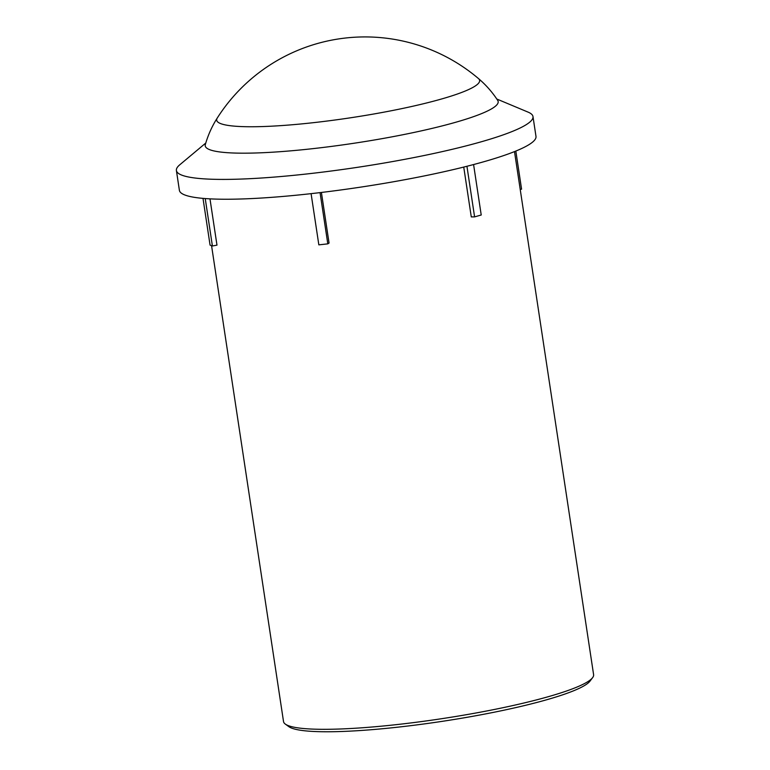 <?xml version="1.0" encoding="UTF-8"?>
<svg xmlns="http://www.w3.org/2000/svg" width="770" height="770" viewBox="0 0 770 770"><rect width="100%" height="100%" fill="white"/><g stroke="black" fill="none" stroke-linecap="round" stroke-linejoin="round"><path stroke-width="1.16" d="M285.343 724.108L288.865 726.659A153.663 20.405 -8.6 0 0 442.076 721.365A153.663 20.405 -8.6 0 0 590.003 681.123L592.621 677.639A156.801 20.819 171.4 0 1 441.682 718.699A156.801 20.819 171.4 0 1 285.343 724.108A156.801 20.819 171.4 0 1 283.524 721.567L211.558 245.669M514.495 151.603L593.603 674.664A156.801 20.819 171.4 0 1 592.621 677.639M473.589 164.539L481.221 215.003L474.589 216.88L471.279 216.909L463.742 167.071M321.408 192.452L329.06 243.051L327.808 243.859L318.838 244.85L311.09 193.645M209.979 198.852L216.976 245.149L212.405 245.986L210.066 245.11L203.001 198.371M205.234 198.554L212.405 245.986M320.05 192.606L327.808 243.859M474.589 216.88L466.938 166.262M496.794 99.022L528.124 112.141A180.324 23.947 171.4 0 1 532.984 116.568L535.987 136.396A180.324 23.947 171.4 0 1 361.274 187.033A180.324 23.947 171.4 0 1 179.391 190.325L176.397 170.497A180.324 23.947 171.4 0 1 179.728 164.828L205.783 143.028M520.212 189.42L521.579 189.17L515.823 151.064M205.311 144.654A148.138 19.674 -8.6 0 0 388.542 137.483A148.138 19.674 -8.6 0 0 497.728 100.427C492.348 92.179 485.928 84.883 478.449 78.54A132.969 17.652 171.4 0 1 381.227 112.661A132.969 17.652 171.4 0 1 217.246 118.041L217.246 118.041C211.981 126.309 208.006 135.183 205.311 144.654M532.984 116.568A180.324 23.947 171.4 0 1 358.271 167.206A180.324 23.947 171.4 0 1 176.397 170.497M478.449 78.54A175.252 175.252 0 0 0 217.246 118.041"/></g></svg>
